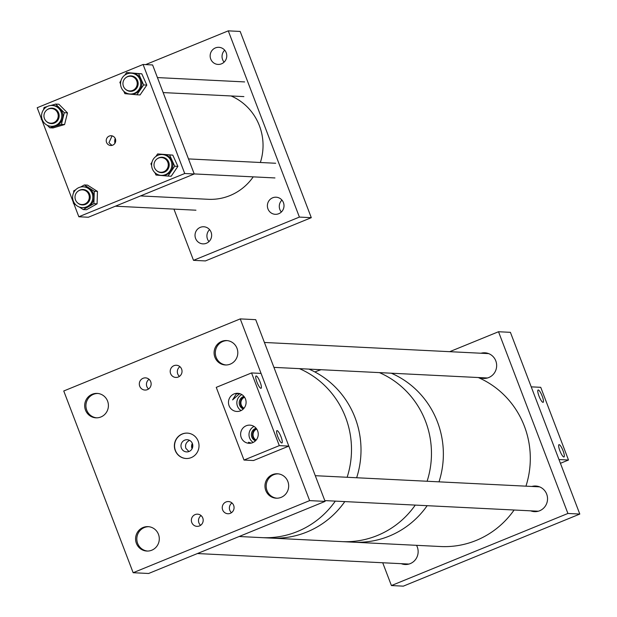 <?xml version="1.0" encoding="UTF-8"?>
<svg xmlns="http://www.w3.org/2000/svg" width="617" height="617" viewBox="0 0 617 617"><rect width="100%" height="100%" fill="white"/><g stroke="black" fill="none" stroke-linecap="round" stroke-linejoin="round"><path stroke-width="0.93" d="M221.495 63.829A8.561 8.306 -87.2 0 0 218.881 47.316A8.561 8.306 -87.2 0 0 210.258 57.273A8.561 8.306 -87.2 0 0 221.495 63.829M278.73 213.721A8.561 8.306 -87.2 0 0 276.115 197.209A8.561 8.306 -87.2 0 0 267.493 207.165A8.561 8.306 -87.2 0 0 278.73 213.721M206.371 243.275A8.561 8.306 -87.2 0 0 203.757 226.763A8.561 8.306 -87.2 0 0 195.134 236.72A8.561 8.306 -87.2 0 0 206.371 243.275M224.696 50.201A8.561 8.306 -87.2 0 0 224.102 62.132M281.938 200.093A8.561 8.306 -87.2 0 0 281.344 212.017M209.572 229.647A8.561 8.306 -87.2 0 0 208.978 241.579M311.292 217.678L299.399 217.084L228.282 30.85L240.175 31.444L311.292 217.678L205.399 260.929L193.507 260.335L173.94 209.117M299.399 217.084L193.507 260.335M228.282 30.85L145.643 64.608M111.978 145.396L108.954 142.712L111.908 136.21L112.533 136.01M109.232 136.079A4.89 4.743 92.8 0 1 115.641 139.82A4.89 4.743 92.8 0 1 110.721 145.504A4.89 4.743 92.8 0 1 109.232 136.079M114.939 143.275A9.594 9.301 92.8 0 1 115.186 138.385M152.607 64.955L143.09 64.477L184.73 173.516L194.239 173.986L152.607 64.955M194.239 173.986L88.347 217.246L78.837 216.768L184.73 173.516M78.837 216.768L73.793 203.556M73.377 202.484L41.771 119.721M41.339 118.572L37.197 107.736L143.09 64.477M54.173 105.769A10.42 10.103 -87.2 0 0 41.678 114.346A10.42 10.103 -87.2 0 0 51.157 126.284A10.42 10.103 -87.2 0 0 54.173 105.769M51.157 126.284L52.229 126.338A10.42 10.103 -87.2 0 0 55.252 105.823A10.42 10.103 -87.2 0 0 53.263 105.522L52.19 105.468M51.435 123.593A7.72 7.489 92.8 0 1 48.226 122.59M46.63 121.603A7.72 7.489 -87.2 0 0 59.078 117.014A7.72 7.489 -87.2 0 0 47.216 109.679M61.407 124.395L64.592 124.557L67.484 112.88L64.299 112.718L61.407 124.395L49.807 127.788L47.332 125.305M64.299 112.718L55.684 104.072L50.81 105.499M43.522 109.733L44.085 107.458L47.177 106.556M41.655 117.292L41.192 119.135L42.642 120.593M64.592 124.557L53 127.943L49.807 127.788M67.484 112.88L58.87 104.227L55.684 104.072M48.905 108.854A7.72 7.489 92.8 0 1 52.206 108.168M91.331 202.669A10.42 10.103 -87.2 0 0 83.249 186.804A10.42 10.103 -87.2 0 0 74.133 191.764A10.42 10.103 -87.2 0 0 82.215 207.628A10.42 10.103 -87.2 0 0 91.331 202.669M82.215 207.628L83.287 207.674A10.42 10.103 -87.2 0 0 92.403 202.723A10.42 10.103 -87.2 0 0 84.328 186.858L83.249 186.804M82.501 204.937A7.72 7.489 92.8 0 1 79.284 203.934M77.688 202.939A7.72 7.489 -87.2 0 0 89.103 201.258A7.72 7.489 -87.2 0 0 78.282 191.023M83.295 209.587L93.9 203.672L94.262 191.255L97.447 191.417L97.085 203.826L86.48 209.741L83.295 209.587L79.207 206.996M75.837 204.859L73.354 203.286L73.415 201.281M94.262 191.255L84.321 184.953L80.588 187.044M75.675 189.781L73.716 190.869L73.662 192.643M97.447 191.417L87.514 185.115L84.321 184.953M97.085 203.826L93.9 203.672M79.971 190.19A7.72 7.489 92.8 0 1 83.264 189.512M136.519 75.097A10.42 10.103 -87.2 0 0 121.117 80.218A10.42 10.103 -87.2 0 0 130.148 94.015A10.42 10.103 -87.2 0 0 136.519 75.097M130.148 94.015L131.228 94.069A10.42 10.103 -87.2 0 0 137.599 75.151A10.42 10.103 -87.2 0 0 132.262 73.253L131.19 73.199M130.434 91.324A7.72 7.489 92.8 0 1 127.218 90.321M125.621 89.334A7.72 7.489 -87.2 0 0 137.745 86.118A7.72 7.489 -87.2 0 0 126.215 77.41M136.866 94.779L140.051 94.941L146.815 85.1L143.63 84.938L136.866 94.779L124.873 93.653L123.824 91.301M143.63 84.938L138.617 73.67L126.624 72.544L124.873 75.089M120.94 80.804L119.86 82.377L120.57 83.974M146.815 85.1L141.802 73.824L126.624 72.544M141.802 73.824L138.617 73.67M127.904 76.585A7.72 7.489 92.8 0 1 131.197 75.906M167.523 156.394A10.42 10.103 -87.2 0 0 152.168 161.592A10.42 10.103 -87.2 0 0 161.214 175.359A10.42 10.103 -87.2 0 0 167.523 156.394M161.214 175.359L162.286 175.413A10.42 10.103 -87.2 0 0 168.603 156.448A10.42 10.103 -87.2 0 0 163.32 154.597L162.248 154.543M161.492 172.667A7.72 7.489 92.8 0 1 158.284 171.665M156.687 170.67A7.72 7.489 -87.2 0 0 168.811 167.438A7.72 7.489 -87.2 0 0 157.281 158.754M168.001 176.084L171.187 176.246L177.889 166.359L174.696 166.197L168.001 176.084L156.001 175.043L154.929 172.683M174.696 166.197L169.606 154.96L157.613 153.918L155.885 156.463M151.983 162.225L150.91 163.806L151.628 165.395M177.889 166.359L172.799 155.122L157.613 153.918M172.799 155.122L169.606 154.96M158.962 157.921A7.72 7.489 92.8 0 1 162.263 157.242M231.09 95.959A53.764 52.144 92.8 0 1 231.552 96.167A53.764 52.144 92.8 0 1 260.351 162.495M253.225 176.863A53.764 52.144 92.8 0 1 208.222 199.299L140.529 195.928M44.532 118.765A7.35 7.126 92.8 0 1 51.45 108.507A7.35 7.126 92.8 0 1 57.636 112.926A7.35 7.126 92.8 0 1 50.717 123.192A7.35 7.126 92.8 0 1 44.532 118.765M135.185 78.428A7.35 7.126 92.8 0 1 129.717 90.923A7.35 7.126 92.8 0 1 123.577 80.572A7.35 7.126 92.8 0 1 135.185 78.428M162.271 157.659A7.35 7.126 92.8 0 1 168.233 165.672A7.35 7.126 92.8 0 1 160.004 172.182A7.35 7.126 92.8 0 1 154.049 164.168A7.35 7.126 92.8 0 1 162.271 157.659M85.624 203.595A7.35 7.126 92.8 0 1 75.197 198.882A7.35 7.126 92.8 0 1 82.508 189.843A7.35 7.126 92.8 0 1 85.624 203.595M182.185 433.99A12.71 12.325 92.8 0 1 187.329 433.111A12.71 12.325 92.8 0 1 198.859 443.723A12.71 12.325 92.8 0 1 191.208 457.613A12.71 12.325 92.8 0 1 186.064 458.5A12.71 12.325 92.8 0 1 174.534 447.888A12.71 12.325 92.8 0 1 182.185 433.99M186.164 458.5A12.71 12.325 92.8 0 1 174.711 447.849A12.71 12.325 92.8 0 1 182.377 434.006A12.71 12.325 92.8 0 1 187.421 433.119M192.334 443.415A6.101 5.915 -87.2 0 0 192.01 448.59L192.226 443.176M184.722 440.145A6.101 5.915 92.8 0 1 192.728 444.811A6.101 5.915 92.8 0 1 186.581 451.906A6.101 5.915 92.8 0 1 184.722 440.145M147.394 389.635A6.101 5.915 -87.2 0 0 145.535 377.874A6.101 5.915 -87.2 0 0 139.388 384.962A6.101 5.915 -87.2 0 0 147.394 389.635M178.282 377.018A6.101 5.915 -87.2 0 0 176.416 365.256A6.101 5.915 -87.2 0 0 170.277 372.352A6.101 5.915 -87.2 0 0 178.282 377.018M199.445 525.931A6.101 5.915 -87.2 0 0 197.579 514.169A6.101 5.915 -87.2 0 0 191.44 521.257A6.101 5.915 -87.2 0 0 199.445 525.931M230.326 513.313A6.101 5.915 -87.2 0 0 228.467 501.552A6.101 5.915 -87.2 0 0 222.321 508.647A6.101 5.915 -87.2 0 0 230.326 513.313M92.226 394.255A12.217 11.854 92.8 0 1 108.26 403.611A12.217 11.854 92.8 0 1 95.959 417.825A12.217 11.854 92.8 0 1 92.226 394.255M143.105 527.489A12.217 11.854 92.8 0 1 159.14 536.844A12.217 11.854 92.8 0 1 146.831 551.05A12.217 11.854 92.8 0 1 143.105 527.489M272.49 474.635A12.217 11.854 92.8 0 1 288.525 483.99A12.217 11.854 92.8 0 1 276.223 498.197A12.217 11.854 92.8 0 1 272.49 474.635M221.619 341.409A12.217 11.854 92.8 0 1 237.653 350.764A12.217 11.854 92.8 0 1 225.344 364.971A12.217 11.854 92.8 0 1 221.619 341.409M189.55 440.384C186.195 442.081 184.953 444.71 185.825 448.281L188.918 451.536M133.149 572.715L309.641 500.618L240.244 318.896L63.752 390.985L133.149 572.715L148.612 573.486L325.097 501.39L255.708 319.668L240.244 318.896M256.703 429.039A6.101 5.915 -87.2 0 0 256.178 440.068M244.571 397.232A6.101 5.915 -87.2 0 0 244 408.246M309.641 500.618L325.097 501.39M231.969 502.963A6.101 5.915 -87.2 0 0 231.491 512.681M201.088 515.581A6.101 5.915 -87.2 0 0 200.602 525.291M179.925 366.668A6.101 5.915 -87.2 0 0 179.439 376.385M149.044 379.285A6.101 5.915 -87.2 0 0 148.558 388.995M299.422 368.634A87.984 85.331 92.8 0 1 347.14 477.273A87.984 85.331 92.8 0 0 299.422 368.634M239.134 536.505L261.793 537.631A87.984 85.331 92.8 0 0 297.386 531.53A87.984 85.331 92.8 0 0 335.301 501.112A87.984 85.331 92.8 0 1 297.386 531.53A87.984 85.331 92.8 0 1 261.793 537.631L271.303 538.101A87.984 85.331 92.8 0 0 306.904 532.008A87.984 85.331 92.8 0 0 344.81 501.59A87.984 85.331 92.8 0 1 326.694 520.594A87.984 85.331 92.8 0 1 271.303 538.101L341.756 541.61A87.984 85.331 92.8 0 0 397.155 524.095A87.984 85.331 92.8 0 0 415.264 505.092A87.984 85.331 92.8 0 1 377.357 535.51A87.984 85.331 92.8 0 1 341.756 541.61L353.657 542.196A87.984 85.331 92.8 0 0 389.25 536.104A87.984 85.331 92.8 0 1 353.657 542.196L440.6 546.523A87.984 85.331 92.8 0 0 476.193 540.43A87.984 85.331 92.8 0 0 514.1 510.012M308.94 369.105A87.984 85.331 92.8 0 1 356.649 477.743A87.984 85.331 92.8 0 0 308.94 369.105M379.393 372.614A87.984 85.331 92.8 0 1 427.103 481.252A87.984 85.331 92.8 0 0 379.393 372.614M391.286 373.2A87.984 85.331 92.8 0 1 439.003 481.846A87.984 85.331 92.8 0 0 391.286 373.2M427.157 505.685A87.984 85.331 92.8 0 1 389.25 536.104A87.984 85.331 92.8 0 0 427.157 505.685M314.901 371.958A87.984 85.331 92.8 0 1 321.079 369.714M479.787 377.604A12.826 12.44 -87.2 0 0 483.589 378.422A12.826 12.44 -87.2 0 0 495.798 360.883A12.826 12.44 -87.2 0 0 484.862 352.801A12.826 12.44 -87.2 0 0 480.998 353.233M530.659 510.83A12.826 12.44 -87.2 0 0 534.461 511.647A12.826 12.44 -87.2 0 0 546.677 494.109A12.826 12.44 -87.2 0 0 535.733 486.026A12.826 12.44 -87.2 0 0 531.869 486.458M401.274 563.683A12.826 12.44 -87.2 0 0 405.076 564.501A12.826 12.44 -87.2 0 0 417.285 546.963A12.826 12.44 -87.2 0 0 416.529 545.328M579.803 514.061L567.91 513.467L391.417 585.556L403.31 586.15L579.803 514.061L510.406 332.332L498.513 331.738L449.708 351.675M567.91 513.467L498.513 331.738M391.417 585.556L382.717 562.758M520.702 359.295A19.042 18.471 92.8 0 1 520.902 359.819M571.573 492.52A19.042 18.471 92.8 0 1 571.774 493.045M559.874 450.742A6.648 1.473 -112.2 0 1 558.971 444.672A6.648 1.473 -112.2 0 1 563.105 450.904A6.648 1.473 -112.2 0 1 564 456.973A6.648 1.473 -112.2 0 1 559.874 450.742M538.996 396.075A6.648 1.473 -112.2 0 1 538.101 390.006A6.648 1.473 -112.2 0 1 542.235 396.237A6.648 1.473 -112.2 0 1 543.13 402.315A6.648 1.473 -112.2 0 1 538.996 396.075M560.421 463.313L568.496 460.012L558.987 459.542L531.229 386.851L540.739 387.322L568.496 460.012M240.206 393.793L239.049 394.178L232.594 399.916L236.211 394.032L238.841 393.422M260.173 382.208A6.648 1.473 -112.2 0 1 261.068 388.286A6.648 1.473 -112.2 0 1 256.942 382.054A6.648 1.473 -112.2 0 1 256.047 375.977A6.648 1.473 -112.2 0 1 260.173 382.208M281.051 436.875A6.648 1.473 -112.2 0 1 281.946 442.952A6.648 1.473 -112.2 0 1 277.812 436.713A6.648 1.473 -112.2 0 1 276.917 430.643A6.648 1.473 -112.2 0 1 281.051 436.875M240.514 410.829A9.093 8.815 -87.2 0 0 237.738 393.299A9.093 8.815 -87.2 0 0 228.583 403.865A9.093 8.815 -87.2 0 0 240.514 410.829M252.669 442.667A9.093 8.815 -87.2 0 0 249.893 425.136A9.093 8.815 -87.2 0 0 240.738 435.71A9.093 8.815 -87.2 0 0 252.669 442.667M256.101 428.229A6.648 6.448 -87.2 0 0 255.477 440.831M243.939 396.392A6.648 6.448 -87.2 0 0 243.314 408.994M244.239 396.762A6.648 6.448 -87.2 0 0 243.646 408.655M256.394 428.599A6.648 6.448 -87.2 0 0 255.8 440.492M288.818 446.106L253.525 460.521L244.008 460.051L216.251 387.36L251.551 372.938L261.06 373.416L288.818 446.106L279.308 445.628L251.551 372.938M244.008 460.051L279.308 445.628M250.193 443.268L248.443 442.273L251.289 443.099M254.027 426.432A9.093 8.815 -87.2 0 0 253.232 442.412M241.872 394.595A9.093 8.815 -87.2 0 0 241.077 410.575M478.229 377.527A87.984 85.331 92.8 0 1 525.946 486.165M96.746 417.832A12.201 11.831 92.8 0 1 86.689 401.382A12.201 11.831 92.8 0 1 97.956 393.476M147.617 551.058A12.201 11.831 92.8 0 1 144.301 527.566A12.201 11.831 92.8 0 1 148.828 526.702M226.13 364.979A12.201 11.831 92.8 0 1 222.814 341.486A12.201 11.831 92.8 0 1 227.341 340.623M277.002 498.212A12.201 11.831 92.8 0 1 273.686 474.712A12.201 11.831 92.8 0 1 278.213 473.856M243.885 96.599L163.158 92.581M244.617 81.914L157.428 77.58M274.951 177.943L194.216 173.925M275.676 163.258L188.486 158.916M195.951 210.204L115.379 206.201M408.94 564.061L197.417 553.542M487.453 377.99L273.917 367.37M488.664 353.618L264.408 342.466M538.325 511.215L324.797 500.595M539.536 486.844L315.287 475.692"/></g></svg>
